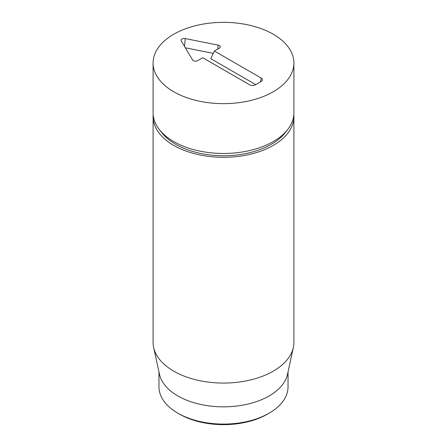 <?xml version="1.0" encoding="UTF-8"?>
<svg xmlns="http://www.w3.org/2000/svg" width="447" height="447" viewBox="0 0 447 447"><rect width="100%" height="100%" fill="white"/><g stroke="black" fill="none" stroke-linecap="round" stroke-linejoin="round"><path stroke-width="0.67" d="M293.824 114.734A70.402 40.649 180 0 1 293.902 116.65A70.402 40.649 180 0 1 250.443 154.204A70.402 40.649 180 0 1 173.715 145.392A70.402 40.649 180 0 1 153.097 116.65A70.402 40.649 180 0 1 153.176 114.734M179.526 414.134L177.867 413.173L179.526 414.134A62.189 35.905 0 0 0 267.474 414.134L269.133 413.173A64.536 37.257 180 0 1 177.867 413.173L177.867 413.173A64.536 37.257 180 0 1 158.964 386.828L158.964 371.915M288.036 371.915L288.036 386.828A64.536 37.257 180 0 1 269.133 413.173M293.355 347.481L287.533 374.228A64.536 37.257 180 0 1 223.5 406.843A64.536 37.257 180 0 1 159.467 374.228L153.645 347.481A70.402 40.649 0 0 0 173.715 371.155A70.402 40.649 0 0 0 246.325 380.866A70.402 40.649 0 0 0 293.355 347.481A70.402 40.649 0 0 0 293.902 342.413L293.902 116.65M153.097 116.65L153.097 342.413A70.402 40.649 0 0 0 153.645 347.481M255.74 84.623L210.816 58.686L214.376 51.019L261.255 78.085A4.107 2.369 180 0 1 262.383 80.214A4.107 2.369 180 0 1 261.255 81.438L255.444 84.796A4.107 2.369 180 0 1 249.638 84.796L202.759 57.73L197.781 60.602A3.168 1.827 180 0 1 192.545 59.904L181.214 40.906A3.168 1.827 180 0 1 181.102 40.66A3.168 1.827 180 0 1 185.237 38.582L218.142 45.125A3.168 1.827 180 0 1 220.22 47.203A3.168 1.827 180 0 1 219.354 48.147L214.376 51.019M213.286 53.361L185.326 47.801M159.233 129.412L161.702 132.603A67.693 39.085 -0 0 0 175.632 144.286A67.693 39.085 -0 0 0 285.298 132.603L287.767 129.412A70.402 40.649 180 0 1 173.715 141.559A70.402 40.649 180 0 1 159.233 129.412A70.402 40.649 180 0 1 153.097 112.817L153.097 62.999A70.402 40.649 180 0 1 223.5 22.35A70.402 40.649 180 0 1 293.902 62.999A70.402 40.649 180 0 1 250.443 100.553A70.402 40.649 180 0 1 173.715 91.741A70.402 40.649 180 0 1 153.097 62.999M293.902 62.999L293.902 112.817A70.402 40.649 180 0 1 287.767 129.412M261.255 78.085L260.472 81.89M218.142 45.125L217.784 49.053M185.237 38.582L184.527 46.46"/></g></svg>
